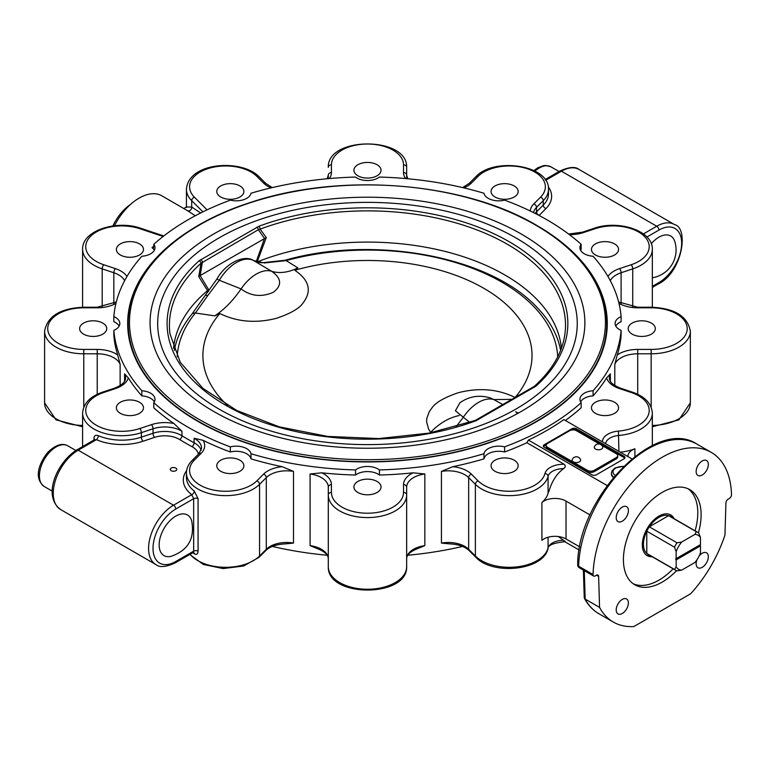 <?xml version="1.0" encoding="UTF-8"?>
<svg xmlns="http://www.w3.org/2000/svg" width="770" height="770" viewBox="0 0 770 770"><rect width="100%" height="100%" fill="white"/><g stroke="black" fill="none" stroke-linecap="round" stroke-linejoin="round"><path stroke-width="1.16" d="M252.916 260.221A6.266 5.121 117.1 0 1 253.32 260.404L253.32 260.404A6.266 5.121 117.1 0 1 253.503 260.51L262.801 262.657C261.146 262.974 257.989 262.224 253.32 260.404C244.244 254.456 225.677 262.955 216.957 279L219.286 280.261A35.266 20.357 -60 0 1 253.503 260.51L271.627 271.271C279.385 273.697 288.144 272.58 297.884 267.902L286.151 260.606A190.325 109.879 180 0 1 557.711 356.789M174.338 350.379A194.194 112.112 180 0 1 191.894 314.17A6.266 4.63 39.3 0 1 195.388 313.015L207.794 295.565L205.263 295.324L216.957 279M207.794 295.565L219.286 280.261L241.068 288.914C250.895 296.296 261.675 297.403 273.427 292.234C282.234 285.295 281.628 278.307 271.627 271.271A35.266 20.357 120 0 0 241.068 288.914C233.3 300.31 224.551 309.29 214.801 315.873L219.825 313.515A164.568 95.018 0 0 0 227.593 405.549M191.894 314.17L205.263 295.324M650.275 555.622A23.514 13.571 -60 0 1 646.271 555.026M669.698 514.447A23.514 13.571 -60 0 1 672.22 517.613M700.479 545.863L676.156 559.906L675.598 558.953L699.92 544.9L700.479 545.863L700.479 552.879A19.596 11.309 -60 0 1 694.944 562.466L681.681 570.118A19.596 11.309 -60 0 1 676.156 566.922L674.491 569.434A21.945 12.667 120 0 0 675.685 570.291A21.945 12.667 120 0 0 677.023 570.897L681.681 570.118M676.156 559.906L676.156 566.922M675.598 558.953L700.479 544.582L700.479 537.566L698.813 533.138A21.945 12.667 120 0 0 697.62 532.282A21.945 12.667 120 0 0 696.282 531.675L694.944 534.37L681.681 542.032L677.023 542.802A21.945 12.667 120 0 0 674.491 547.181L676.156 551.609L676.156 558.625M674.491 569.434L646.781 553.438L646.781 531.194L674.491 547.181M676.156 551.609A19.596 11.309 -60 0 1 681.681 542.032M677.023 542.802L649.312 526.805L668.581 515.688L696.282 531.675M694.944 534.37A19.596 11.309 -60 0 1 700.479 537.566M459.18 415.502L458.468 415.704C449.025 417.802 440.161 422.923 431.864 431.065L430.738 432.49M697.62 532.282L669.919 516.285A21.945 12.667 120 0 0 668.581 515.688A21.945 12.667 120 0 0 649.312 526.805A21.945 12.667 120 0 0 646.781 531.194A21.945 12.667 120 0 0 646.781 553.438A21.945 12.667 120 0 0 647.974 554.294L675.685 570.291M430.931 432.75L428.62 429.111L426.638 421.979L426.801 418.447L429.188 411.815L431.864 408.023C435.493 402.575 444.357 397.455 458.468 392.671C479.075 387.445 497.949 389.043 515.111 397.464L515.438 397.436M459.931 402.749L455.397 410.766L463.309 417.225L456.158 426.715M512.137 399.341L493.868 399.582L490.577 398.042C479.537 394.606 469.276 396.204 459.806 402.835M263.09 262.676L285.054 260.25C373.517 234.821 490.288 256.237 537.364 307.769A194.194 112.112 180 0 1 560.599 350.379M285.054 260.25A6.266 2.185 74.7 0 1 286.151 260.606L264.206 262.994M518.393 413.067L515.65 411.854A6.266 5.121 117.1 0 1 517.344 413.644M469.758 422.403L463.309 417.225A35.266 20.357 120 0 1 493.868 399.582L502.945 404.645M297.884 267.902L294.766 270.251C309.338 280.126 312.11 291.031 303.072 302.957C299.443 308.404 290.579 313.525 276.478 318.308C255.861 323.535 236.987 321.937 219.825 313.515M515.111 397.464A164.568 95.018 0 0 0 483.839 288.307A164.568 95.018 0 0 0 294.766 270.251M177.225 356.789A190.325 109.879 180 0 1 195.388 313.015L214.801 315.873M257.17 261.906L266.276 237.584L200.152 275.554L198.747 276.584L207.496 290.656A194.194 112.112 0 0 0 173.548 348.3M561.388 348.3A194.194 112.112 0 0 0 453.28 253.628A194.194 112.112 0 0 0 257.382 261.848M208.545 291.281L208.545 289.558L207.64 290.502L207.64 292.427M647.127 555.516A24.293 14.024 120 0 0 648.196 555.545M671.113 515.852A24.293 14.024 120 0 0 670.554 514.947M652.19 556.729A23.514 13.571 -60 0 1 647.195 555.651A23.514 13.571 -60 0 1 642.324 544.89A23.514 13.571 -60 0 1 652.585 521.232A23.514 13.571 -60 0 1 670.699 514.928A23.514 13.571 -60 0 1 674.135 518.72M646.646 555.305A23.514 13.571 120 0 0 651.083 556.094M673.028 518.085A23.514 13.571 120 0 0 670.131 514.63M594.353 447.784A4.274 2.464 180 0 1 594.401 446.716A4.514 4.514 0 0 1 602.689 446.716A4.274 2.464 180 0 1 599.474 449.719A4.274 2.464 180 0 1 594.353 447.784M601.745 445.32L616.318 453.732A4.707 2.714 180 0 1 617.694 455.647A4.707 2.714 180 0 1 616.318 457.572L594.151 470.364A4.707 2.714 180 0 1 587.5 470.364L547.566 447.312A4.707 2.714 180 0 1 546.19 445.387A4.707 2.714 180 0 1 547.566 443.472L569.733 430.671A4.707 2.714 180 0 1 576.384 430.671L599.695 444.136M617.694 455.647L617.694 456.928A4.707 2.714 180 0 1 616.318 458.853L594.151 471.644A4.707 2.714 180 0 1 587.5 471.644L547.566 448.592A4.707 2.714 180 0 1 546.19 446.667L546.19 445.387M572.485 461.124A4.274 2.464 180 0 1 572.235 459.517A4.514 4.514 0 0 1 580.522 459.507A4.274 2.464 180 0 1 577.779 462.433A4.274 2.464 180 0 1 572.485 461.124M130.486 204.474A34.477 19.904 120 0 0 112.901 225.947M200.662 212.972L191.691 207.024A3.138 2.57 121.7 0 1 190.44 210.133A3.138 2.57 121.7 0 1 187.495 210.682L161.892 195.83A45.449 26.238 120 0 0 114.441 225.745M119.157 326.056A14.89 8.595 180 0 0 113.835 321.725L113.835 316.605A253.908 146.589 180 0 1 141.853 256.246A14.89 8.595 0 0 0 155.001 247.709A14.89 8.595 0 0 0 153.788 244.311A253.908 146.589 180 0 1 230.317 200.133A14.89 8.595 0 0 0 250.991 193.241A253.908 146.589 180 0 1 355.528 177.062A14.89 8.595 0 0 0 379.408 177.062A253.908 146.589 180 0 1 483.945 193.241A14.89 8.595 0 0 0 504.619 200.133A253.908 146.589 180 0 1 581.148 244.311A14.89 8.595 0 0 0 579.935 247.709A14.89 8.595 0 0 0 593.083 256.246A253.908 146.589 180 0 1 621.101 316.605A14.89 8.595 0 0 0 615.105 323.496A14.89 8.595 0 0 0 621.101 330.388A253.908 146.589 180 0 1 593.083 390.746A14.89 8.595 0 0 0 579.935 399.284A14.89 8.595 0 0 0 581.148 402.681A253.908 146.589 180 0 1 504.619 446.86A14.89 8.595 0 0 0 483.945 453.751A253.908 146.589 180 0 1 379.408 469.931A14.89 8.595 0 0 0 355.528 469.931A253.908 146.589 180 0 1 250.991 453.751A14.89 8.595 0 0 0 230.317 446.86A253.908 146.589 180 0 1 153.788 402.681L153.788 407.802A253.908 146.589 0 0 0 173.972 423.539L181.951 431.267A23.514 13.571 180 0 0 153.018 428.775L153.018 433.26L141.382 437.139A39.183 22.619 180 0 1 98.31 435.656C95.576 434.665 94.113 435.637 93.921 438.573L93.921 440.055M124.576 381.256L124.576 373.883L128.34 377.897A253.908 146.589 0 0 0 141.853 395.867L141.853 390.746A253.908 146.589 180 0 1 113.835 330.388L113.835 335.508A253.908 146.589 0 0 0 117.695 354.96L120.13 364.306L120.13 385.539M363.96 162.701A13.552 7.825 180 0 1 381.025 170.257A13.552 7.825 180 0 1 370.976 177.812A13.552 7.825 180 0 1 353.911 170.257A13.552 7.825 180 0 1 363.96 162.701M220.74 185.945A13.552 7.825 180 0 1 235.514 184.242A13.552 7.825 180 0 1 243.878 191.47A13.552 7.825 180 0 1 239.913 197.005A13.552 7.825 180 0 1 225.138 198.708A13.552 7.825 180 0 1 216.774 191.47A13.552 7.825 180 0 1 220.74 185.945M116.838 247.411A13.552 7.825 180 0 1 131.699 241.684A13.552 7.825 180 0 1 143.48 249.442A13.552 7.825 180 0 1 143.018 251.463A13.552 7.825 180 0 1 128.167 257.199A13.552 7.825 180 0 1 116.376 249.442A13.552 7.825 180 0 1 116.838 247.411M80.09 330.638A13.552 7.825 180 0 1 79.628 328.617A13.552 7.825 180 0 1 91.418 320.859A13.552 7.825 180 0 1 106.27 326.586A13.552 7.825 180 0 1 106.732 328.617A13.552 7.825 180 0 1 94.951 336.375A13.552 7.825 180 0 1 80.09 330.638M508.123 183.915A13.552 7.825 180 0 1 518.162 191.48A13.552 7.825 180 0 1 501.106 199.035A13.552 7.825 180 0 1 491.058 191.47A13.552 7.825 180 0 1 508.123 183.915M120.351 413.326A13.552 7.825 180 0 1 116.376 407.792A13.552 7.825 180 0 1 124.74 400.564A13.552 7.825 180 0 1 139.514 402.258A13.552 7.825 180 0 1 143.48 407.792A13.552 7.825 180 0 1 135.116 415.02A13.552 7.825 180 0 1 120.351 413.326M94.826 439.843L96.433 439.67A3.138 1.53 113.4 0 0 98.31 435.656M153.788 246.131A257.045 148.408 0 0 0 152.027 247.671L153.471 248.027L153.788 244.311M183.77 208.535L186.465 206.909L186.436 207.496L186.436 189.333A39.183 22.619 0 0 0 191.691 200.643L191.691 207.024L186.446 206.976M187.495 210.682L195.291 215.754M406.656 178.659L406.656 167.388A3.138 2.56 180 0 0 403.519 164.828L403.519 172.595A26.642 15.381 0 0 0 405.607 178.563M328.289 178.659L328.289 175.156A3.138 2.56 0 0 1 331.418 172.595L331.418 164.828A36.046 20.809 180 0 1 367.473 144.019A36.046 20.809 180 0 1 403.519 164.828M141.853 395.867A14.89 8.595 180 0 1 154.327 401.844M152.027 247.671A14.89 8.595 180 0 1 154.327 250.269M113.835 330.388A14.89 8.595 0 0 0 119.831 323.496A14.89 8.595 0 0 0 113.835 316.605M153.788 402.681A14.89 8.595 0 0 0 155.001 399.284A14.89 8.595 0 0 0 141.853 390.746M196.071 226.669A239.807 138.446 0 0 0 127.666 323.487A239.807 138.446 0 0 0 367.454 461.942A239.807 138.446 0 0 0 607.27 323.496A239.807 138.446 0 0 0 538.875 226.669M128.215 326.297A239.807 138.446 0 0 0 127.897 329.579M607.039 329.579A239.807 138.446 0 0 0 606.721 326.297M379.408 469.931L379.408 475.042A253.908 146.589 0 0 0 413.105 472.819L424.847 473.974L424.847 545.641L417.879 548.5C410.304 551.474 406.56 554.929 406.656 558.866A23.514 13.571 0 0 1 424.847 545.641M407.792 555.247A253.908 146.589 0 0 0 462.587 546.44M565.372 541.666C553.707 542.869 547.922 545.15 548.009 548.519A3.138 2.531 -165.6 0 0 548.076 548.009A39.183 22.619 180 0 1 516.641 566.903A39.183 22.619 180 0 1 475.379 555.998L468.661 549.27A3.138 2.214 -45 0 0 469.151 550.579C464.743 546.411 457.938 544.149 448.737 543.812L441.441 543.071L441.441 471.404L452.837 466.678A253.908 146.589 0 0 0 483.945 458.872L483.945 453.751M310.089 545.641A23.514 13.571 0 0 1 328.289 558.866L328.289 558.866C328.376 554.929 324.632 551.474 317.057 548.5L310.089 545.641L310.089 473.974L321.831 472.819A253.908 146.589 0 0 0 355.528 475.042A14.89 8.595 180 0 1 379.408 475.042M355.528 475.042L355.528 469.931M250.991 453.751L250.991 458.872A253.908 146.589 0 0 0 282.099 466.678L293.495 471.404L293.495 543.071L286.199 543.812C276.603 544.284 269.798 546.546 265.785 550.579A3.138 2.214 -135 0 0 266.285 549.27L259.557 555.998A39.183 22.619 180 0 1 223.945 567.288A39.183 22.619 180 0 1 190.132 554.275M272.349 546.44A253.908 146.589 0 0 0 327.144 555.247M201.191 450.267A23.514 13.571 0 0 0 194.107 442.76L194.107 438.284L203.059 440.325A253.908 146.589 0 0 0 230.317 451.98A14.89 8.595 180 0 1 250.991 458.872M230.317 451.98L230.317 446.86M593.083 390.746L593.083 395.867A253.908 146.589 0 0 0 606.596 377.897L610.36 373.883L610.36 381.256M614.807 385.539L614.807 364.306L617.242 354.96A253.908 146.589 0 0 0 621.101 335.508L621.101 330.388M621.101 316.605L621.101 321.725A14.89 8.595 180 0 0 615.788 326.056M171.229 470.711A3.244 1.867 180 0 1 170.276 469.382A3.244 1.867 180 0 1 173.519 467.515A3.244 1.867 180 0 1 176.763 469.382A3.244 1.867 180 0 1 174.761 471.115A3.244 1.867 180 0 1 171.229 470.711M654.846 330.638A13.552 7.825 180 0 1 639.986 336.375A13.552 7.825 180 0 1 628.204 328.617A13.552 7.825 180 0 1 641.747 320.792A13.552 7.825 180 0 1 655.309 328.617A13.552 7.825 180 0 1 654.846 330.638M614.585 413.326A13.552 7.825 180 0 1 599.82 415.02A13.552 7.825 180 0 1 591.456 407.792A13.552 7.825 180 0 1 605.008 399.967A13.552 7.825 180 0 1 618.56 407.792A13.552 7.825 180 0 1 614.585 413.326M508.123 473.319A13.552 7.825 180 0 1 491.058 465.763A13.552 7.825 180 0 1 504.61 457.929A13.552 7.825 180 0 1 518.162 465.754A13.552 7.825 180 0 1 508.123 473.319M363.96 494.532A13.552 7.825 180 0 1 353.911 486.967A13.552 7.825 180 0 1 367.473 479.152A13.552 7.825 180 0 1 381.025 486.977A13.552 7.825 180 0 1 363.96 494.532M618.098 247.411A13.552 7.825 180 0 1 618.56 249.442A13.552 7.825 180 0 1 605.008 257.257A13.552 7.825 180 0 1 591.456 249.432A13.552 7.825 180 0 1 603.237 241.684A13.552 7.825 180 0 1 618.098 247.411M220.74 471.288A13.552 7.825 180 0 1 216.774 465.754A13.552 7.825 180 0 1 230.326 457.929A13.552 7.825 180 0 1 243.878 465.754A13.552 7.825 180 0 1 235.514 472.982A13.552 7.825 180 0 1 220.74 471.288M616.212 517.652A8.624 4.976 -60 0 1 619.975 508.98A8.624 4.976 -60 0 1 626.616 506.67A8.624 4.976 -60 0 1 628.397 510.616A8.624 4.976 -60 0 1 624.634 519.288A8.624 4.976 -60 0 1 617.992 521.598A8.624 4.976 -60 0 1 616.212 517.652M702.24 460.941A8.624 4.976 -60 0 1 706.552 460.518A8.624 4.976 -60 0 1 707.871 467.428A8.624 4.976 -60 0 1 702.24 475.023A8.624 4.976 -60 0 1 697.928 475.446A8.624 4.976 -60 0 1 696.609 468.545A8.624 4.976 -60 0 1 702.24 460.941M622.304 613.478A8.624 4.976 -60 0 1 617.992 613.902A8.624 4.976 -60 0 1 616.674 606.991A8.624 4.976 -60 0 1 622.304 599.397A8.624 4.976 -60 0 1 626.616 598.973A8.624 4.976 -60 0 1 627.935 605.875A8.624 4.976 -60 0 1 622.304 613.478M699.093 556.065A8.624 4.976 -60 0 1 706.552 552.822A8.624 4.976 -60 0 1 708.333 556.768A8.624 4.976 -60 0 1 704.569 565.44A8.624 4.976 -60 0 1 697.928 567.75A8.624 4.976 -60 0 1 696.138 563.804A8.624 4.976 -60 0 1 697.014 559.675M633.19 583.737A54.94 31.714 120 0 0 673.153 568.828M695.098 530.828A54.94 31.714 120 0 0 688.024 488.758M676.522 570.705A54.94 31.714 -60 0 1 634.807 584.786A54.94 31.714 -60 0 1 623.421 559.636A54.94 31.714 -60 0 1 647.406 504.35A54.94 31.714 -60 0 1 689.737 489.633A54.94 31.714 -60 0 1 698.409 532.801M598.617 576.432A3.138 1.809 120 0 0 597.972 575.084A3.138 1.809 120 0 0 596.404 575.238L595.258 575.902A3.138 1.809 -60 0 1 593.689 576.056A3.138 1.809 -60 0 1 593.044 574.535A97.963 56.556 -60 0 1 636.828 477.506A97.963 56.556 -60 0 1 711.249 452.375A97.963 56.556 -60 0 1 731.5 494.6A3.138 1.809 -60 0 1 729.286 498.517L728.141 499.181A3.138 1.809 120 0 0 725.918 502.935L724.965 535.015A97.963 56.556 -60 0 1 690.68 593.747L633.854 626.559A97.963 56.556 -60 0 1 613.295 622.044A97.963 56.556 -60 0 1 599.57 607.405L598.617 576.432L596.481 575.19M599.57 607.405L585.162 599.089L584.286 570.628M651.304 243.724A23.456 13.542 -60 0 1 658.947 237.16A23.456 13.542 -60 0 1 674.828 241.607A28.211 28.211 0 0 1 654.154 277.412A23.456 13.542 -60 0 1 652.334 277.691M192.923 552.668A39.183 22.619 0 0 0 194.252 553.755A3.138 2.05 127.6 0 0 193.77 552.456M194.252 553.755C196.485 555.045 197.755 554.179 198.073 551.176A3.138 1.809 0 0 0 193.655 551.176L193.029 552.6L193.655 552.36M194.252 491.048A3.138 2.05 -52.4 0 1 191.74 494.696L193.655 498.71L193.655 551.176L175.733 561.523A32.128 18.547 -60 0 1 153.018 548.404A32.128 18.547 -60 0 1 175.733 509.057L193.655 498.71A3.138 1.809 0 0 1 198.073 498.7L194.252 491.048A39.183 22.619 180 0 1 186.436 477.496L186.436 473.021A39.183 22.619 0 0 0 215.484 494.869A39.183 22.619 0 0 0 259.557 484.33L259.557 555.998A3.138 2.214 -135 0 1 259.057 557.307L243.618 566.008L223.088 568.578L203.28 564.439L189.776 554.477M579.204 550.04L564.641 541.628M579.772 546.912L566.027 538.981A15.67 9.048 0 0 0 541.907 540.357L541.907 502.463A39.183 22.619 0 0 0 548.076 493.224A15.67 9.048 180 0 1 548.981 491.25L548.981 491.25C551.821 481.346 556.672 473.8 563.563 468.622C565.642 467.111 565.835 465.648 564.15 464.252A18.807 10.857 0 0 0 544.968 473.512A36.046 20.809 180 0 1 516.054 490.904A36.046 20.809 180 0 1 478.093 480.865L471.375 474.137A26.642 15.381 0 0 0 452.837 466.678M558.269 536.536L563.563 540.29C565.642 541.724 565.835 541.974 564.15 541.041M590.051 514.966L566.027 501.087A15.67 9.048 180 0 0 541.907 502.463M613.344 477.458A10.973 6.333 180 0 1 611.399 473.868A10.973 6.333 180 0 1 611.418 473.54M620.312 452.192A39.183 22.619 0 0 0 634.904 448.775A15.67 9.048 0 0 0 627.925 456.302A15.67 9.048 0 0 0 627.935 456.6M580.609 401.844A14.89 8.595 180 0 1 593.083 395.867M565.353 420.468A253.908 146.589 0 0 0 581.148 407.802L581.148 402.681M310.089 473.974A23.514 13.571 180 0 1 328.289 487.198L328.289 494.966A3.138 2.56 0 0 1 331.418 492.405L331.418 484.638A26.642 15.381 0 0 0 321.831 472.819M403.519 492.405A3.138 2.56 180 0 1 406.656 494.966L406.656 566.624A39.183 22.619 180 0 1 367.473 589.252A39.183 22.619 180 0 1 328.289 566.624L328.289 494.966A39.183 22.619 0 0 0 367.473 517.584A39.183 22.619 0 0 0 406.656 494.966L406.656 487.198A3.138 2.56 180 0 0 403.519 484.638L403.519 492.405A36.046 20.809 180 0 1 367.473 513.215A36.046 20.809 180 0 1 331.418 492.405M580.609 250.269A14.89 8.595 180 0 1 581.148 249.432L581.148 244.311M583.39 570.108L584.247 597.674L585.162 599.089A97.963 56.556 -60 0 0 598.887 613.729C592.823 610.196 588.001 605.066 584.42 598.348M546.276 444.848L544.236 446.032L544.236 444.752A3.138 1.809 0 0 0 543.322 446.032A3.138 1.809 0 0 0 544.236 447.312L591.899 474.82A3.138 1.809 0 0 0 596.327 474.82L624.037 458.824A3.138 1.809 0 0 0 624.951 457.544A3.138 1.809 0 0 0 624.037 456.264L624.037 457.544L576.384 430.035A3.138 1.809 0 0 0 572.139 429.93M544.236 446.032A3.138 1.809 0 0 0 543.524 446.667M544.236 444.752L571.946 428.755L571.946 429.958M576.384 430.035L576.384 428.755A3.138 1.809 0 0 0 571.946 428.755M576.384 428.755L624.037 456.264M624.749 458.189A3.138 1.809 0 0 0 624.037 457.544M631.843 458.853L563.861 419.611A253.908 146.589 0 0 1 528.403 440.084L526.863 442.721L564.15 464.252M504.619 446.86L504.619 451.98A253.908 146.589 0 0 0 526.863 442.721M175.733 516.141A23.456 13.542 -60 0 1 191.615 520.587C195.041 538.49 188.149 550.434 170.94 556.392A23.456 13.542 -60 0 1 159.323 541.965A23.456 13.542 -60 0 1 175.733 516.141M483.945 458.872A14.89 8.595 180 0 1 504.619 451.98M607.097 485.514L528.403 440.084M198.747 276.584L201.037 263.244A2.349 1.617 -131.8 0 0 199.064 260.799A200.383 115.693 0 0 0 225.783 405.299A200.383 115.693 0 0 0 476.062 420.718A2.349 1.04 -110.4 0 0 475.244 420.439L429.044 433.115L378.725 438.573L327.654 436.426L279.25 426.84L236.746 410.468L203.01 388.436L180.296 362.324L170.006 333.968A198.044 114.335 180 0 1 201.037 263.244L258.364 229.701L264.476 238.421L256.083 262.108M266.276 237.584L260.135 229.123A2.349 1.04 -110.4 0 0 258.874 226.274L199.064 260.799M208.545 289.558L200.152 275.554L202.404 262.012A2.349 1.357 -120 0 0 200.787 259.567M256.747 227.266A2.349 1.357 -120 0 1 258.364 229.701L260.135 229.123A198.044 114.335 180 0 1 468.843 226.986A198.044 114.335 180 0 1 564.93 333.968C562.341 352.756 552.129 370.216 534.303 386.367A2.349 1.617 -131.8 0 0 534.303 386.367A2.349 1.617 -131.8 0 0 534.293 386.367L475.244 420.439M476.062 420.718L535.872 386.194A2.349 1.617 -131.8 0 0 534.303 386.357M534.159 387.425A2.349 1.357 -120 0 0 532.975 387.31M478.189 419.727A2.349 1.357 -120 0 0 477.015 419.611M547.566 448.592L547.566 447.312M587.5 470.364L587.5 471.644M594.151 471.644L594.151 470.364M616.318 457.572L616.318 458.853M67.799 445.82C62.168 442.683 55.459 444.896 47.673 452.471C39.453 462.963 33.177 477.679 44.285 486.544A23.514 13.571 -60 0 1 49.078 452.779A23.514 13.571 -60 0 1 67.799 445.82L75.874 450.489M539.087 215.456A20.376 11.762 180 0 1 539.241 215.311A3.138 2.214 45 0 1 536.526 211.846A23.514 13.571 0 0 0 535.169 213.425M539.241 215.311L545.959 208.583A3.138 2.214 45 0 1 543.245 205.118L536.526 211.846L536.526 207.371L543.245 200.643A39.183 22.619 0 0 0 548.5 189.333C549.674 164.838 493.743 156.965 475.879 176.705A3.138 2.214 45 0 1 478.093 176.369A36.046 20.809 180 0 1 527.335 168.745A36.046 20.809 180 0 1 540.53 197.178A3.138 2.214 45 0 1 543.245 200.643L543.245 205.118A39.183 22.619 180 0 0 548.5 193.809L548.5 189.333M548.307 191.576A39.183 22.619 180 0 1 548.5 193.809L548.288 191.672M545.959 208.583A42.321 24.428 0 0 0 548.298 186.86M94.777 439.526A3.138 1.809 0 0 0 93.921 438.573M94.575 439.68L76.644 450.036A3.138 1.809 60 0 1 78.203 450.19L96.433 439.67A42.321 24.428 0 0 0 142.941 441.268A3.138 1.28 71.6 0 1 141.382 437.139L141.382 432.663L153.018 428.775A3.138 1.28 71.6 0 0 151.459 424.655L139.813 428.534A3.138 1.28 71.6 0 1 141.382 432.663A39.183 22.619 0 0 1 82.602 413.067L82.602 446.59M142.941 441.268L154.587 437.379A3.138 1.28 71.6 0 1 153.018 433.26A23.514 13.571 0 0 1 181.951 435.743L181.951 431.267M154.587 437.379A20.376 11.762 180 0 1 179.66 439.535A3.138 1.867 121.7 0 0 181.951 435.743A253.908 146.589 180 0 0 194.107 442.76A3.138 1.752 -61.7 0 1 191.961 446.639A20.376 11.762 180 0 1 198.352 454.233M102.198 306.941L102.198 268.874L113.835 272.753L113.835 303.505M82.602 307.24L82.602 249.278A39.183 22.619 0 0 0 102.198 268.874A3.138 1.28 -71.6 0 1 103.757 264.745A36.046 20.809 180 0 1 90.571 236.313A36.046 20.809 180 0 1 139.813 228.7L163.134 236.477M207.082 209.854L194.406 197.178A3.138 2.214 -45 0 0 191.691 200.643L202.905 211.856M194.406 197.178A36.046 20.809 180 0 1 207.602 168.745A36.046 20.809 180 0 1 256.843 176.369L263.571 183.087A26.642 15.381 0 0 0 271.069 187.88M407.792 178.765L406.656 175.156A3.138 2.56 180 0 0 403.519 172.595M406.656 167.388C407.888 136.155 327.048 136.155 328.289 167.388A3.138 2.56 0 0 1 331.418 164.828M329.329 178.563A26.642 15.381 0 0 0 331.418 172.595M82.602 425.454A39.183 22.619 180 0 1 44.593 402.845L44.593 331.177A39.183 22.619 0 0 0 83.776 353.796L97.222 353.796L97.222 394.317M83.776 407.147L83.776 349.426A36.046 20.809 180 0 1 47.73 328.617A36.046 20.809 180 0 1 83.776 307.808L83.776 307.23C60.435 308.183 47.374 316.162 44.593 331.177M117.695 354.96A26.642 15.381 0 0 0 97.222 349.426L97.222 353.796A23.514 13.571 180 0 1 120.13 364.306M97.222 349.426L83.776 349.426M83.776 307.808L97.222 307.808L97.222 307.23L83.776 307.23M97.222 307.808A26.642 15.381 0 0 0 115.972 303.351M124.576 373.883A23.514 13.571 180 0 1 125.597 377.839C125.683 381.756 121.958 385.212 114.412 388.186L102.766 392.074C90.109 396.415 83.391 403.413 82.602 413.067M173.972 423.539A26.642 15.381 0 0 0 151.459 424.655M139.813 428.534A36.046 20.809 180 0 1 90.571 420.911A36.046 20.809 180 0 1 103.757 392.488A3.138 1.28 -108.4 0 0 102.766 392.074M103.757 392.488L115.404 388.6A3.138 1.28 -108.4 0 0 114.412 388.186M115.404 388.6A26.642 15.381 0 0 0 128.34 377.897M126.983 276.469A26.642 15.381 0 0 0 115.404 268.624A3.138 1.28 -71.6 0 0 113.835 272.753A23.514 13.571 180 0 1 124.634 280.675M163.808 235.957L140.804 228.286A3.138 1.28 108.4 0 0 139.813 228.7M115.404 268.624L103.757 264.745M272.349 187.582L265.785 183.433A3.138 2.214 135 0 0 263.571 183.087M265.785 183.433L259.057 176.705A3.138 2.214 135 0 0 256.843 176.369M540.53 197.178L533.812 203.906A3.138 2.214 45 0 1 536.526 207.371A23.514 13.571 180 0 0 533.523 212.597M475.879 176.705L469.151 183.433A3.138 2.214 45 0 1 471.375 183.087L478.093 176.369M533.812 203.906A26.642 15.381 0 0 0 530.26 210.999M463.867 187.88A26.642 15.381 0 0 0 471.375 183.087M76.644 450.036C58.02 461.471 41.599 495.341 60.58 509.519A35.266 20.357 -60 0 1 55.171 481.269A35.266 20.357 -60 0 1 78.203 450.19L173.519 505.216A3.138 1.809 60 0 1 175.733 509.057M579.05 169.467C575.488 166.378 569.088 166.907 559.848 171.055A3.138 1.809 60 0 1 561.417 171.209A35.266 20.357 -60 0 1 579.05 169.467L674.366 224.494A35.266 20.357 120 0 0 656.733 226.236L561.417 171.209L545.68 180.296M646.935 237.016L658.947 230.076A3.138 1.809 60 0 0 656.733 226.236L643.402 233.936M658.947 230.076A32.128 18.547 -60 0 1 681.662 243.195A32.128 18.547 -60 0 1 658.947 282.542L652.334 286.363M652.334 287.422L658.292 283.986A3.138 1.809 -120 0 0 658.947 282.542M198.073 551.176L198.073 498.7M186.638 470.547A42.321 24.428 0 0 0 191.74 494.696L173.519 505.216A35.266 20.357 120 0 0 150.477 536.295A35.266 20.357 120 0 0 155.887 564.554C159.448 567.644 165.848 567.115 175.088 562.957A3.138 1.809 -120 0 0 175.733 561.523M179.66 439.535A257.045 148.408 0 0 0 191.961 446.639M194.107 438.284A23.514 13.571 180 0 1 201.567 448.198L198.91 453.674A3.138 2.214 45 0 1 201.124 453.328A26.642 15.381 0 0 0 203.059 440.325M566.027 538.981L566.027 501.087M615.095 475.379A9.404 5.428 180 0 1 614.094 469.373A9.404 5.428 180 0 1 623.334 466.543M623.613 466.274L615.105 467.929L612.169 470.595L611.399 473.223A10.973 6.333 0 0 0 613.661 477.073M614.807 364.306A23.514 13.571 180 0 1 637.714 353.796L637.714 349.426A26.642 15.381 0 0 0 617.242 354.96M637.714 394.317L637.714 353.796L651.16 353.796L651.16 349.426L637.714 349.426M618.628 301.965L637.714 307.23L651.16 307.23L651.16 307.808A36.046 20.809 180 0 1 687.206 328.617A36.046 20.809 180 0 1 651.16 349.426M651.16 407.147L651.16 353.796A39.183 22.619 0 0 0 690.344 331.177C687.562 316.162 674.501 308.183 651.16 307.23M637.714 307.23L637.714 307.808L651.16 307.808M618.974 303.351A26.642 15.381 0 0 0 637.714 307.808M690.344 331.177L690.344 402.845A39.183 22.619 180 0 1 652.334 425.454M605.576 443.693A15.67 9.048 180 0 1 618.907 435.445A39.183 22.619 0 0 0 652.334 413.067C651.555 403.413 644.827 396.415 632.17 392.074A3.138 1.28 -71.6 0 0 631.179 392.488A36.046 20.809 180 0 1 648.561 414.404A36.046 20.809 180 0 1 618.445 431.094L618.907 451.384M634.904 456.418L634.904 448.775M606.596 377.897A26.642 15.381 0 0 0 619.532 388.6A3.138 1.28 -71.6 0 1 620.524 388.186C612.978 385.212 609.253 381.756 609.34 377.839A23.514 13.571 180 0 1 610.36 373.883M619.532 388.6L631.179 392.488M618.445 431.094A18.807 10.857 0 0 0 602.4 441.855M441.441 471.404A23.514 13.571 180 0 1 468.661 477.602A3.138 2.214 -45 0 1 471.375 474.137M441.441 543.071A23.514 13.571 0 0 1 468.661 549.27L468.661 477.602L475.379 484.33A3.138 2.214 -45 0 1 478.093 480.865M469.151 550.579L475.879 557.307A3.138 2.214 -45 0 1 475.379 555.998L475.379 484.33A39.183 22.619 0 0 0 516.641 495.245A39.183 22.619 0 0 0 548.076 476.341A3.138 2.531 -165.6 0 0 544.968 473.512M548.076 493.224L548.076 476.341A15.67 9.048 180 0 1 563.563 468.622M563.563 540.29A15.67 9.048 0 0 0 548.076 548.009L548.076 537.248M328.289 487.198A3.138 2.56 0 0 1 331.418 484.638M413.105 472.819A26.642 15.381 0 0 0 403.519 484.638M406.656 487.198A23.514 13.571 180 0 1 424.847 473.974M198.91 453.674L192.192 460.393A3.138 2.214 45 0 1 194.406 460.056L201.124 453.328M282.099 466.678A26.642 15.381 0 0 0 263.571 474.137A3.138 2.214 -135 0 1 266.285 477.602L259.557 484.33A3.138 2.214 -135 0 0 256.843 480.865A36.046 20.809 180 0 1 207.602 488.478A36.046 20.809 180 0 1 194.406 460.056M263.571 474.137L256.843 480.865M293.495 543.071A23.514 13.571 0 0 0 266.285 549.27L266.285 477.602A23.514 13.571 180 0 1 293.495 471.404M610.302 280.675A23.514 13.571 180 0 1 621.101 272.753L632.738 268.874A39.183 22.619 0 0 0 652.334 249.278C652.96 230.471 618.098 219.671 594.132 228.286A3.138 1.28 -108.4 0 1 595.123 228.7A36.046 20.809 180 0 1 644.365 236.313A36.046 20.809 180 0 1 631.179 264.745A3.138 1.28 71.6 0 1 632.738 268.874L632.738 306.941M621.101 303.505L621.101 272.753A3.138 1.28 71.6 0 0 619.532 268.624A26.642 15.381 0 0 0 607.953 276.469M569.405 234.638A26.642 15.381 0 0 0 583.477 232.578A3.138 1.28 -108.4 0 0 582.486 232.165L568.616 234.042M583.477 232.578L595.123 228.7M631.179 264.745L619.532 268.624M577.712 564.93A3.138 1.752 1.6 0 0 578.636 566.22A97.963 56.556 -60 0 1 622.42 469.19A97.963 56.556 -60 0 1 696.84 444.059C655.434 416.175 576.903 498.691 577.712 564.93A3.138 3.138 0 0 0 579.281 567.74A3.138 1.809 -60 0 1 578.636 566.22L593.044 574.535M534.967 171.133A23.514 13.571 -60 0 1 551.002 166.849L559.068 171.508M515.881 237.901A209.777 121.111 0 0 0 197.476 252.522A209.777 121.111 0 0 0 235.659 417.725A209.777 121.111 0 0 0 523.427 404.5A209.777 121.111 0 0 0 515.881 237.901M521.194 233.974A217.4 125.51 0 0 0 157.475 290.242A217.4 125.51 0 0 0 423.731 443.963A217.4 125.51 0 0 0 521.194 233.974M535.756 225.158A237.997 137.406 0 0 0 137.589 286.748A237.997 137.406 0 0 0 429.063 455.031A237.997 137.406 0 0 0 535.756 225.158M128.215 323.564A239.258 138.128 0 0 0 367.473 461.702A239.258 138.128 0 0 0 606.721 323.564C605.663 285.179 582.197 252.387 536.324 225.177C463.723 181.922 340.918 172.133 250.837 202.346C176.426 225.889 127.474 273.87 128.215 323.564L128.215 332.852M535.872 386.194A200.383 115.693 0 0 0 509.153 241.693A200.383 115.693 0 0 0 258.874 226.274M44.285 486.544L52.37 491.212M327.144 178.765L328.289 175.156M82.602 426.772L56.027 419.862L44.593 402.845M116.309 301.965L97.222 307.23M140.804 228.286C116.848 219.671 81.976 230.471 82.602 249.278M259.057 176.705C241.742 158.812 188.352 161.796 186.436 189.333M462.587 187.582L469.151 183.433M559.848 171.055L545.16 179.535M613.295 622.044L598.887 613.729M611.399 473.223L611.399 473.868M690.344 402.845L678.909 419.862L652.334 426.772M652.334 445.57L652.334 413.067M620.524 388.186L632.17 392.074M548.009 548.519C543.601 570.512 492.54 575.604 475.879 557.307M406.656 566.624C407.888 597.857 327.048 597.857 328.289 566.624M192.192 460.393C188.448 464.127 186.533 468.333 186.436 473.021M652.334 307.24L652.334 249.278M259.057 557.307L265.785 550.579M582.486 232.165L594.132 228.286M193.029 552.6L175.088 562.957M60.58 509.519L155.887 564.554M658.292 283.986C682.162 272.542 689.391 227.872 674.366 224.494M593.689 576.056L579.281 567.74M711.249 452.375L696.84 444.059M533.87 170.574L537.845 167.764L543.61 165.646L545.747 165.473L551.002 166.849M606.721 332.852L606.721 323.564"/></g></svg>
